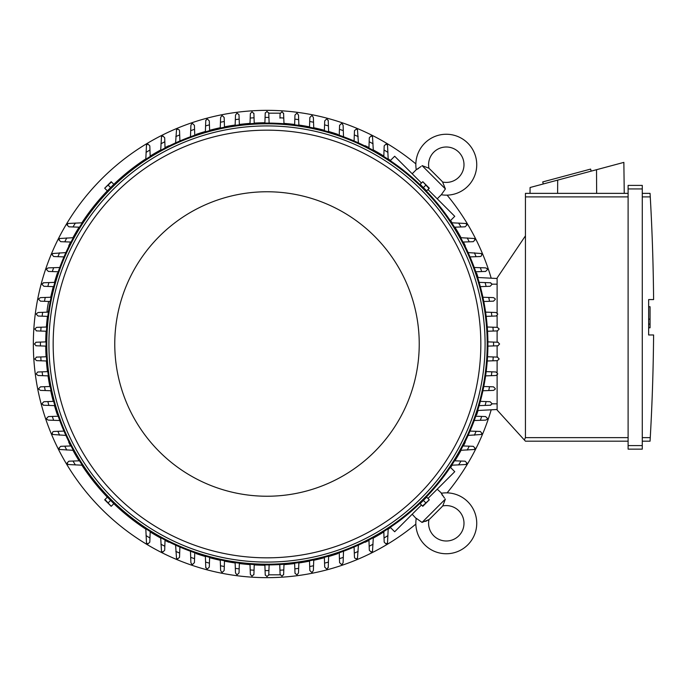 <?xml version="1.0" encoding="UTF-8"?>
<svg xmlns="http://www.w3.org/2000/svg" width="688" height="688" viewBox="0 0 688 688"><rect width="100%" height="100%" fill="white"/><g stroke="black" fill="none" stroke-linecap="round" stroke-linejoin="round"><path stroke-width="1.03" d="M428.977 519.612A18.413 18.413 0 0 0 430.525 518.227L441.223 507.529A18.413 18.413 0 0 0 442.608 505.981A17.699 17.699 0 0 1 458.81 535.806A17.699 17.699 0 0 1 428.977 519.612L422.045 522.407L416.257 518.296A30.444 30.444 0 0 0 416.206 518.589A30.444 30.444 0 0 0 467.823 544.819A30.444 30.444 0 0 0 441.292 493.262L444.508 498.095M422.045 522.407L445.403 499.049L442.977 505.422M442.556 495.558L441.765 494.216M425.485 521.375L426.87 520.807M427.962 520.248L428.418 519.982M416.206 518.589L412.198 514.228M437.224 489.194L441.593 493.21M450.33 467.255L454.751 471.676L427.962 498.456M421.46 504.966L394.671 531.755L390.251 527.335M465.269 442.221L465.269 442.221A221.269 221.269 0 0 1 463.368 445.97M365.216 542.273L365.216 542.273A221.269 221.269 0 0 0 368.966 540.372M373.283 538.068A221.269 221.269 0 0 0 383.827 531.919M388.178 529.132A221.269 221.269 0 0 0 390.509 527.593M450.588 467.513A221.269 221.269 0 0 0 452.136 465.183M454.914 460.822A221.269 221.269 0 0 0 461.072 450.287M476.655 414.744L476.655 414.744A221.269 221.269 0 0 0 478.04 410.495M337.748 553.651L337.748 553.651A221.269 221.269 0 0 1 328.615 556.515M415.853 163.89A233.662 233.662 0 0 0 33.342 344A233.662 233.662 0 0 0 415.853 524.11M447.105 492.857A233.662 233.662 0 0 0 491.198 409.807M491.198 278.193A233.662 233.662 0 0 0 447.105 195.143M337.748 134.349L337.748 134.349A221.269 221.269 0 0 0 328.615 131.485M324.375 130.299A221.269 221.269 0 0 0 313.737 127.727M309.505 126.85A221.269 221.269 0 0 0 298.859 125.035M294.636 124.468A221.269 221.269 0 0 0 283.981 123.384M264.889 122.739A221.269 221.269 0 0 0 254.233 123.1M250.019 123.384A221.269 221.269 0 0 0 239.364 124.468M235.141 125.035A221.269 221.269 0 0 0 224.486 126.85M220.263 127.727A221.269 221.269 0 0 0 209.625 130.299M205.377 131.485A221.269 221.269 0 0 0 196.252 134.349L196.252 134.349M365.216 145.727L365.216 145.727A221.269 221.269 0 0 1 368.966 147.628M465.269 245.779L465.269 245.779A221.269 221.269 0 0 0 463.368 242.03M461.072 237.713A221.269 221.269 0 0 0 454.914 227.178M452.136 222.817A221.269 221.269 0 0 0 450.588 220.487M390.509 160.407A221.269 221.269 0 0 0 388.178 158.868M383.827 156.081A221.269 221.269 0 0 0 373.283 149.932M476.655 273.256L476.655 273.256A221.269 221.269 0 0 1 478.04 277.505M196.252 553.651L196.252 553.651A221.269 221.269 0 0 0 205.377 556.515M209.625 557.701A221.269 221.269 0 0 0 220.263 560.273M224.486 561.15A221.269 221.269 0 0 0 235.141 562.965M239.364 563.532A221.269 221.269 0 0 0 250.019 564.616M254.233 564.9A221.269 221.269 0 0 0 264.889 565.261M283.981 564.616A221.269 221.269 0 0 0 294.636 563.532M298.859 562.965A221.269 221.269 0 0 0 309.505 561.15M313.737 560.273A221.269 221.269 0 0 0 324.375 557.701M168.775 542.273L168.775 542.273A221.269 221.269 0 0 1 165.034 540.372M68.723 442.221L68.723 442.221A221.269 221.269 0 0 0 70.623 445.97M72.928 450.287A221.269 221.269 0 0 0 79.086 460.822M81.863 465.183A221.269 221.269 0 0 0 107.319 497.175M113.83 503.685A221.269 221.269 0 0 0 145.813 529.132M150.173 531.919A221.269 221.269 0 0 0 160.717 538.068M57.345 414.744L57.345 414.744A221.269 221.269 0 0 1 54.481 405.619M45.735 346.107A221.269 221.269 0 0 0 46.096 356.762M46.38 360.985A221.269 221.269 0 0 0 47.463 371.64M48.031 375.863A221.269 221.269 0 0 0 49.854 386.51M50.723 390.741A221.269 221.269 0 0 0 53.294 401.379M57.345 273.256L57.345 273.256A221.269 221.269 0 0 0 54.481 282.381M53.294 286.621A221.269 221.269 0 0 0 50.723 297.242M47.463 316.36A221.269 221.269 0 0 0 46.38 327.015M46.096 331.238A221.269 221.269 0 0 0 45.735 341.893M68.723 245.779L68.723 245.779A221.269 221.269 0 0 1 70.623 242.03M168.775 145.727L168.775 145.727A221.269 221.269 0 0 0 165.034 147.628M160.717 149.932A221.269 221.269 0 0 0 150.173 156.081M145.813 158.868A221.269 221.269 0 0 0 113.83 184.315M107.319 190.825A221.269 221.269 0 0 0 81.863 222.817M79.086 227.178A221.269 221.269 0 0 0 72.928 237.713M497.828 342.228L499.6 344L497.828 345.772M487.904 341.884L493.571 342.082A226.576 226.576 0 0 1 493.571 345.918L487.904 346.116M493.408 342.074L498.164 342.246M498.164 345.754L493.408 345.926M487.543 356.754L493.21 356.952A226.576 226.576 0 0 1 492.952 360.796L487.259 360.994M492.849 356.943L497.725 357.115M497.347 357.098L499.118 358.869A232.596 232.596 0 0 1 499.11 359.093L497.347 360.641L492.952 360.796M497.725 330.885L492.849 331.057M487.259 327.006L492.952 327.204A226.576 226.576 0 0 1 493.21 331.048L487.543 331.246M492.952 327.204L497.347 327.359L499.11 328.907A232.596 232.596 0 0 1 499.118 329.131L497.347 330.902M485.599 312.128L495.919 312.49L497.63 313.805A232.596 232.596 0 0 1 497.691 314.261L496.28 315.99L486.175 316.377M491.352 312.335A226.576 226.576 0 0 1 491.86 316.17M482.907 297.25L493.511 297.62L495.145 298.721A232.596 232.596 0 0 1 495.283 299.392L493.511 301.163L483.784 301.507M488.747 297.457A226.576 226.576 0 0 1 489.521 301.301M490.097 282.751L491.628 283.645A232.596 232.596 0 0 1 491.86 284.522L490.097 286.294L480.336 286.638M479.14 282.364L485.092 282.579A226.576 226.576 0 0 1 486.141 286.432M484.851 282.57L490.716 282.777M474.238 267.486L485.625 267.881L487.027 268.578A232.596 232.596 0 0 1 487.396 269.653L485.625 271.425M485.668 271.425L481.23 271.579M480.344 267.701A226.576 226.576 0 0 1 481.686 271.562L475.769 271.769M468.115 252.591L481.282 253.519A232.596 232.596 0 0 1 481.806 254.784L481.247 256.074L480.267 256.538L470.024 256.908M474.419 252.814A226.576 226.576 0 0 1 476.079 256.693M460.659 237.704L474.29 238.495A232.596 232.596 0 0 1 475.012 239.914L473.241 241.686L462.981 242.047M467.221 237.936A226.576 226.576 0 0 1 469.233 241.823M451.698 222.8L465.939 223.48A232.596 232.596 0 0 1 466.877 225.045L465.105 226.816L454.501 227.186M458.595 223.05A226.576 226.576 0 0 1 461.012 226.963M497.114 278.502L477.661 277.488L497.114 278.502M497.114 312.963L497.114 277.969L525.443 235.846L525.443 437.645L524.316 439.95L525.443 441.18L628.11 441.18L525.443 441.18M525.443 193.362L628.11 193.362L525.443 193.362L525.443 235.846M530.018 193.362L530.087 187.506L623.861 162.385L624.24 193.362M591.155 171.149L590.605 169.093L542.729 181.924L543.279 183.971M557.684 180.118L557.615 193.362M596.522 169.704L596.642 193.362M628.11 445.609L628.11 449.144L642.274 449.144L642.274 185.39L628.11 185.39L628.11 445.609L642.274 445.609M628.11 185.39L642.274 185.39M650.306 197.585L650.065 193.423M642.274 437.645L650.263 437.645A2124.183 2124.183 0 0 0 653.6 334.97L648.646 334.97L648.646 299.572L653.6 299.572A2124.183 2124.183 0 0 0 650.263 196.897L642.274 196.897M648.646 306.736L650.057 306.736L650.057 319.129L648.646 319.129M648.646 327.806L650.057 327.806L650.057 319.129M650.057 324.082L648.646 324.082M650.306 436.957L650.065 441.111L650.306 436.957M642.274 193.362L650.057 193.362L642.274 193.362M642.274 441.18L650.057 441.18L642.274 441.18M628.11 449.144L642.274 449.144M497.114 375.037L497.114 410.031L524.316 439.95M497.114 315.56L497.114 327.35M497.114 330.911L497.114 342.203M497.114 345.797L497.114 357.089M497.114 360.65L497.114 372.44M497.114 409.498L477.661 410.512L497.114 409.498M280.162 574.824L268.767 574.824L266.996 576.596L265.224 574.824M281.865 576.123L280.093 574.351L279.749 564.547L279.956 570.206A226.576 226.576 0 0 0 283.791 569.956L283.637 574.351L282.097 576.105A232.596 232.596 0 0 1 281.865 576.123M269.12 564.908L268.922 570.576A226.576 226.576 0 0 1 266.996 570.576A226.576 226.576 0 0 1 265.078 570.576L264.88 564.908M268.922 570.412L268.759 575.168M265.241 575.168L265.069 570.412M283.637 574.351L283.576 574.824M280.111 574.729L279.939 569.853M254.242 564.547L254.044 570.206A226.576 226.576 0 0 1 250.208 569.956L250.002 564.263M254.061 569.853L253.889 574.729M253.898 574.351L252.126 576.123A232.596 232.596 0 0 1 251.903 576.105L250.355 574.351L250.208 569.956M36.172 345.772L34.4 344L36.172 342.228M46.096 346.116L40.429 345.918A226.576 226.576 0 0 1 40.429 342.082L46.096 341.884M40.583 345.926L35.836 345.754M35.836 342.246L40.583 342.074M46.741 360.994L36.645 360.641L34.89 359.093A232.596 232.596 0 0 1 34.873 358.869L36.645 357.098M36.266 357.115L41.142 356.943M41.039 360.796A226.576 226.576 0 0 1 40.79 356.952L46.449 356.754M46.449 331.246L40.79 331.048A226.576 226.576 0 0 1 41.039 327.204L46.741 327.006M41.142 331.057L36.266 330.885M36.645 330.902L34.873 329.131A232.596 232.596 0 0 1 34.89 328.907L36.645 327.359L41.039 327.204M48.667 301.447A8.497 0.886 -80 0 0 47.868 305.36A8.497 0.886 -80 0 0 47.042 312.18M48.143 312.137A8.497 0.886 -80 0 0 48.693 310.116M390.251 160.665L394.671 156.245L421.46 183.034M427.962 189.544L454.751 216.324L450.33 220.745M442.608 182.019A18.413 18.413 0 0 0 441.223 180.471L430.525 169.773A18.413 18.413 0 0 0 428.977 168.388A17.699 17.699 0 0 1 458.81 152.194A17.699 17.699 0 0 1 442.608 182.019L445.403 188.951L441.292 194.738L437.224 198.806M445.403 188.951L422.045 165.593L428.418 168.018M412.198 173.772L416.257 169.704L421.099 166.487M441.593 194.79L441.292 194.738A30.444 30.444 0 0 0 467.823 143.181A30.444 30.444 0 0 0 416.206 169.411A30.444 30.444 0 0 0 416.257 169.704L416.206 169.411M418.553 168.44L417.22 169.231M383.809 156.494L384.179 145.89L385.951 144.119A232.596 232.596 0 0 1 387.516 145.056L388.195 159.298M384.042 149.993A226.576 226.576 0 0 1 387.955 152.409M462.981 445.953L473.241 446.314L475.012 448.086A232.596 232.596 0 0 1 474.29 449.505L460.659 450.296M469.233 446.177A226.576 226.576 0 0 1 467.221 450.064M470.024 431.092L480.336 431.471L481.806 433.216A232.596 232.596 0 0 1 481.282 434.481L468.115 435.409M476.079 431.307A226.576 226.576 0 0 1 474.419 435.186M485.625 416.575L487.396 418.347A232.596 232.596 0 0 1 487.027 419.422L485.625 420.119L474.238 420.514M475.769 416.231L481.686 416.438A226.576 226.576 0 0 1 480.344 420.299M481.23 416.421L485.668 416.575M480.336 401.362L490.097 401.706L491.86 403.478A232.596 232.596 0 0 1 491.628 404.355L490.097 405.249M490.716 405.223L484.851 405.43M486.141 401.568A226.576 226.576 0 0 1 485.092 405.421L479.14 405.636M483.784 386.493L493.511 386.837L495.283 388.608A232.596 232.596 0 0 1 495.145 389.279L493.511 390.38L482.907 390.75M489.521 386.699A226.576 226.576 0 0 1 488.747 390.543M486.175 371.623L495.919 371.967L497.691 373.739A232.596 232.596 0 0 1 497.63 374.195L495.919 375.51L485.599 375.872M491.86 371.83A226.576 226.576 0 0 1 491.352 375.665M454.501 460.814L465.105 461.184L466.877 462.955A232.596 232.596 0 0 1 465.939 464.52L451.698 465.2M461.012 461.037A226.576 226.576 0 0 1 458.595 464.95M388.195 528.702L387.516 542.944A232.596 232.596 0 0 1 385.951 543.881L384.179 542.11L383.809 531.506M387.955 535.591A226.576 226.576 0 0 1 384.042 538.007M298.867 562.603L298.506 572.923L297.19 574.635A232.596 232.596 0 0 1 296.734 574.686L295.006 573.285L294.627 563.18M298.669 568.357A226.576 226.576 0 0 1 294.825 568.864M313.745 559.912L313.375 570.507L312.275 572.149A232.596 232.596 0 0 1 311.604 572.278L309.832 570.507L309.497 560.789M313.547 565.751A226.576 226.576 0 0 1 309.695 566.516M328.245 567.093L327.359 568.632A232.596 232.596 0 0 1 326.473 568.864L324.702 567.093L324.366 557.34M328.632 556.145L328.425 562.096A226.576 226.576 0 0 1 324.564 563.145M328.434 561.855L328.228 567.712M343.518 551.243L343.114 562.629L342.426 564.031A232.596 232.596 0 0 1 341.343 564.392L339.571 562.629M339.58 562.672L339.416 558.226M343.303 557.349A226.576 226.576 0 0 1 339.433 558.69L339.227 552.774M358.405 545.12L357.476 558.278A232.596 232.596 0 0 1 356.212 558.811L354.922 558.252L354.458 557.271L354.088 547.02M358.181 551.423A226.576 226.576 0 0 1 354.303 553.083M373.3 537.663L372.509 551.294A232.596 232.596 0 0 1 371.081 552.008L369.31 550.237L368.949 539.985M373.068 544.217A226.576 226.576 0 0 1 369.172 546.238M283.989 564.263L283.791 569.956M48.392 375.872L38.081 375.51L36.369 374.195A232.596 232.596 0 0 1 36.309 373.739L37.711 372.01L47.816 371.623M42.639 375.665A226.576 226.576 0 0 1 42.131 371.83M51.084 390.75L40.489 390.38L38.846 389.279A232.596 232.596 0 0 1 38.717 388.608L40.489 386.837L50.207 386.493M45.253 390.543A226.576 226.576 0 0 1 44.479 386.699M43.903 405.249L42.364 404.355A232.596 232.596 0 0 1 42.131 403.478L43.903 401.706L53.664 401.362M54.851 405.636L48.9 405.421A226.576 226.576 0 0 1 47.85 401.568M49.14 405.43L43.284 405.223M59.761 420.514L48.375 420.119L46.965 419.422A232.596 232.596 0 0 1 46.603 418.347L48.375 416.575M48.332 416.575L52.77 416.421M53.655 420.299A226.576 226.576 0 0 1 52.314 416.438L58.222 416.231M65.876 435.409L52.718 434.481A232.596 232.596 0 0 1 52.193 433.216L52.744 431.926L53.724 431.462L63.975 431.092M59.572 435.186A226.576 226.576 0 0 1 57.912 431.307M73.341 450.296L59.71 449.505A232.596 232.596 0 0 1 58.987 448.086L60.759 446.314L71.019 445.953M66.779 450.064A226.576 226.576 0 0 1 64.767 446.177M82.293 465.2L68.06 464.52A232.596 232.596 0 0 1 67.123 462.955L68.886 461.184L79.49 460.814M75.405 464.95A226.576 226.576 0 0 1 72.988 461.037M150.19 531.506L149.812 542.11L148.04 543.881A232.596 232.596 0 0 1 146.484 542.944L145.804 528.702M149.958 538.007A226.576 226.576 0 0 1 146.045 535.591M165.043 539.985L164.681 550.237L162.91 552.008A232.596 232.596 0 0 1 161.491 551.294L160.7 537.663M164.828 546.238A226.576 226.576 0 0 1 160.932 544.217M179.903 547.02L179.525 557.332L177.779 558.811A232.596 232.596 0 0 1 176.524 558.278L175.595 545.12M179.688 553.083A226.576 226.576 0 0 1 175.818 551.423M194.42 562.629L192.649 564.392A232.596 232.596 0 0 1 191.574 564.031L190.886 562.629L190.481 551.243M194.773 552.774L194.558 558.69A226.576 226.576 0 0 1 190.696 557.349M194.575 558.226L194.42 562.672M209.634 557.34L209.29 567.093L207.518 568.864A232.596 232.596 0 0 1 206.641 568.632L205.755 567.093M205.772 567.712L205.566 561.855M209.427 563.145A226.576 226.576 0 0 1 205.574 562.096L205.368 556.145M224.503 560.789L224.159 570.507L222.387 572.278A232.596 232.596 0 0 1 221.717 572.149L220.624 570.507L220.246 559.912M224.305 566.516A226.576 226.576 0 0 1 220.452 565.751M239.372 563.18L239.028 572.923L237.257 574.686A232.596 232.596 0 0 1 236.81 574.635L235.494 572.923L235.124 562.603M239.175 568.864A226.576 226.576 0 0 1 235.33 568.357M235.124 125.397L235.494 115.077L236.81 113.365A232.596 232.596 0 0 1 237.257 113.314L238.994 114.715L239.372 124.82M235.33 119.643A226.576 226.576 0 0 1 239.175 119.136M220.246 128.088L220.624 117.493L221.717 115.851A232.596 232.596 0 0 1 222.387 115.722L224.159 117.493L224.503 127.211M220.452 122.249A226.576 226.576 0 0 1 224.305 121.484M205.755 120.907L206.641 119.368A232.596 232.596 0 0 1 207.518 119.136L209.29 120.907L209.634 130.66M205.368 131.855L205.574 125.904A226.576 226.576 0 0 1 209.427 124.855M205.566 126.145L205.772 120.288M190.481 136.757L190.886 125.371L191.574 123.969A232.596 232.596 0 0 1 192.649 123.608L194.42 125.371M194.42 125.328L194.575 129.774M190.696 130.651A226.576 226.576 0 0 1 194.558 129.31L194.773 135.226M175.595 142.88L176.524 129.722A232.596 232.596 0 0 1 177.779 129.189L179.069 129.748L179.534 130.729L179.903 140.98M175.818 136.577A226.576 226.576 0 0 1 179.688 134.917M160.7 150.337L161.491 136.706A232.596 232.596 0 0 1 162.91 135.992L164.681 137.763L165.043 148.015M160.932 143.783A226.576 226.576 0 0 1 164.828 141.762M145.804 159.298L146.484 145.056A232.596 232.596 0 0 1 148.04 144.119L149.812 145.89L150.19 156.494M146.045 152.409A226.576 226.576 0 0 1 149.958 149.993M79.49 227.186L68.886 226.816L67.123 225.045A232.596 232.596 0 0 1 68.06 223.48L82.293 222.8M72.988 226.963A226.576 226.576 0 0 1 75.405 223.05M71.019 242.047L60.759 241.686L58.987 239.914A232.596 232.596 0 0 1 59.71 238.495L73.341 237.704M64.767 241.823A226.576 226.576 0 0 1 66.779 237.936M63.975 256.908L53.664 256.529L52.193 254.784A232.596 232.596 0 0 1 52.718 253.519L65.876 252.591M57.912 256.693A226.576 226.576 0 0 1 59.572 252.814M48.375 271.425L46.603 269.653A232.596 232.596 0 0 1 46.965 268.578L48.375 267.881L59.761 267.486M58.222 271.769L52.314 271.562A226.576 226.576 0 0 1 53.655 267.701M52.77 271.579L48.332 271.425M53.664 286.638L43.903 286.294L42.131 284.522A232.596 232.596 0 0 1 42.364 283.645L43.903 282.751M43.284 282.777L49.14 282.57M47.85 286.432A226.576 226.576 0 0 1 48.9 282.579L54.851 282.364M50.207 301.507L40.489 301.163L38.717 299.392A232.596 232.596 0 0 1 38.846 298.721L40.489 297.62L51.084 297.25M44.479 301.301A226.576 226.576 0 0 1 45.253 297.457M47.816 316.377L38.081 316.033L36.309 314.261A232.596 232.596 0 0 1 36.369 313.805L38.081 312.49L48.392 312.128M42.131 316.17A226.576 226.576 0 0 1 42.639 312.335M250.002 123.737L250.355 113.649L251.903 111.895A232.596 232.596 0 0 1 252.126 111.877L253.898 113.649M250.208 118.044A226.576 226.576 0 0 1 254.044 117.794L254.242 123.453M253.889 113.271L254.061 118.147M368.949 148.015L369.31 137.763L371.081 135.992A232.596 232.596 0 0 1 372.509 136.706L373.3 150.337M369.172 141.762A226.576 226.576 0 0 1 373.068 143.783M354.088 140.98L354.466 130.668L356.212 129.189A232.596 232.596 0 0 1 357.476 129.722L358.405 142.88M354.303 134.917A226.576 226.576 0 0 1 358.181 136.577M339.571 125.371L341.343 123.608A232.596 232.596 0 0 1 342.426 123.969L343.114 125.371L343.518 136.757M339.227 135.226L339.433 129.31A226.576 226.576 0 0 1 343.303 130.651M339.416 129.774L339.58 125.328M324.366 130.66L324.702 120.907L326.473 119.136A232.596 232.596 0 0 1 327.359 119.368L328.245 120.907M328.228 120.288L328.434 126.145M324.564 124.855A226.576 226.576 0 0 1 328.425 125.904L328.632 131.855M309.497 127.211L309.832 117.493L311.604 115.722A232.596 232.596 0 0 1 312.275 115.851L313.375 117.493L313.745 128.088M309.695 121.484A226.576 226.576 0 0 1 313.547 122.249M294.627 124.82L294.963 115.077L296.734 113.314A232.596 232.596 0 0 1 297.19 113.365L298.506 115.077L298.867 125.397M294.825 119.136A226.576 226.576 0 0 1 298.669 119.643M113.468 184.728L107.732 190.473M426.268 190.473L420.523 184.728M487.912 344A220.917 220.917 0 0 0 266.996 123.083A220.917 220.917 0 0 0 46.079 344A220.917 220.917 0 0 0 266.996 564.917A220.917 220.917 0 0 0 487.912 344A220.917 220.917 0 0 0 266.996 123.083A220.917 220.917 0 0 0 46.079 344M485.083 344A218.079 218.079 0 0 0 266.996 125.921A218.079 218.079 0 0 0 48.917 344A218.079 218.079 0 0 0 266.996 562.079A218.079 218.079 0 0 0 485.083 344M480.835 344A213.83 213.83 0 0 0 266.996 130.17A213.83 213.83 0 0 0 53.165 344A213.83 213.83 0 0 0 266.996 557.83A213.83 213.83 0 0 0 480.835 344M419.233 344A152.237 152.237 0 0 0 266.996 191.763A152.237 152.237 0 0 0 114.767 344A152.237 152.237 0 0 0 266.996 496.237A152.237 152.237 0 0 0 419.233 344M104.98 188.495L107.345 190.86L113.855 184.35L111.198 181.692L104.688 188.202L111.49 181.985M110.596 187.6L108.24 185.235M422.509 181.985L420.144 184.35L426.655 190.86L429.303 188.202L422.793 181.692L429.011 188.495M423.395 187.6L425.76 185.235M107.732 497.527L113.468 503.272M420.523 503.272L426.268 497.527M429.011 499.505L426.655 497.14L420.144 503.65L422.793 506.308L429.303 499.798L422.509 506.015M423.395 500.4L425.76 502.765M111.49 506.015L113.855 503.65L107.345 497.14L104.688 499.798L111.198 506.308L104.98 499.505M110.596 500.4L108.24 502.765M283.576 113.176L283.989 123.737M265.224 113.176L266.996 111.404L268.767 113.176L280.162 113.176A1.772 1.772 0 0 0 280.093 113.649L281.865 111.877A232.596 232.596 0 0 1 282.097 111.895L283.637 113.649A1.772 1.772 0 0 0 283.637 113.589M264.88 123.092L265.078 117.424A226.576 226.576 0 0 1 266.996 117.424A226.576 226.576 0 0 1 268.922 117.424L269.12 123.092M265.069 117.588L265.241 112.832M280.093 113.649L279.956 117.794A226.576 226.576 0 0 1 283.791 118.044M279.939 118.147L280.111 113.271M268.759 112.832L268.922 117.588M525.443 196.897L628.11 196.897M628.11 188.933L642.274 188.933M525.443 437.645L628.11 437.645M497.114 284.17L491.774 284.17M497.114 403.83L491.774 403.83M487.207 344A220.203 220.203 0 0 0 266.996 123.797A220.203 220.203 0 0 0 46.793 344A220.203 220.203 0 0 0 266.996 564.203A220.203 220.203 0 0 0 487.207 344M430.525 518.227L441.223 507.529M50.843 297.259L50.224 297.147"/></g></svg>
